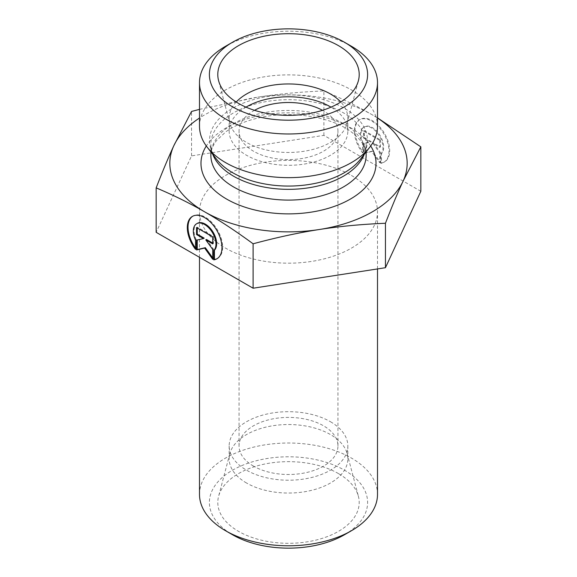 <?xml version="1.0" encoding="UTF-8"?>
<svg xmlns="http://www.w3.org/2000/svg" width="577" height="577" viewBox="0 0 577 577"><rect width="100%" height="100%" fill="white"/><g stroke="black" fill="none" stroke-linecap="round" stroke-linejoin="round"><path stroke-width="0.43" stroke-dasharray="2.88 2.16" d="M199.498 494.402A89.002 51.382 180 0 1 254.443 446.93A89.002 51.382 180 0 1 351.436 458.066A89.002 51.382 180 0 1 377.502 494.402M344.44 534.771A79.114 45.677 0 0 0 344.44 470.176A79.114 45.677 0 0 0 232.56 470.176A79.114 45.677 0 0 0 232.56 534.771M351.436 175.458A89.002 51.382 180 0 1 377.502 211.795A89.002 51.382 180 0 1 288.5 263.177A89.002 51.382 180 0 1 199.498 211.795A89.002 51.382 180 0 1 254.443 164.315A89.002 51.382 180 0 1 351.436 175.458M338.497 473.609A70.704 40.823 0 0 0 266.444 463.692A70.704 40.823 0 0 0 218.596 496.335A70.704 40.823 0 0 0 238.503 531.338A70.704 40.823 0 0 0 320.408 538.904A70.704 40.823 0 0 0 358.404 496.335A70.704 40.823 0 0 0 338.497 473.609M246.545 483.014A59.337 34.259 180 0 1 229.163 458.787A59.337 34.259 180 0 1 229.841 453.637A59.337 34.259 180 0 1 269.993 426.244A59.337 34.259 180 0 1 330.455 434.568A59.337 34.259 180 0 1 347.159 453.637A59.337 34.259 180 0 1 347.837 458.787A59.337 34.259 180 0 1 311.205 490.436A59.337 34.259 180 0 1 246.545 483.014M381.462 162.923A24.486 14.144 -120 0 0 384.621 161.856A24.486 14.144 -120 0 0 384.614 133.575A24.486 14.144 -120 0 0 360.113 119.461A24.486 14.144 -120 0 0 363.265 152.429L363.265 143.19A16.005 9.246 60 0 1 364.354 126.803A16.005 9.246 60 0 1 379.753 135.025A16.005 9.246 60 0 1 381.462 153.684L381.462 162.923L380.762 163.327L380.762 154.088A16.005 9.246 -120 0 0 379.053 135.429A16.005 9.246 -120 0 0 363.654 127.207A16.005 9.246 -120 0 0 362.565 143.594L362.565 152.833A24.486 14.144 60 0 1 359.413 119.865A24.486 14.144 60 0 1 383.914 133.987A24.486 14.144 60 0 1 383.921 162.26A24.486 14.144 60 0 1 380.762 163.327M363.265 152.429L362.565 152.833M381.462 153.684L380.762 154.088M363.265 143.19L362.565 143.594M379.753 140.341L379.753 147.344L372.821 143.348L379.753 152.941L379.753 162.743L371.667 151.542L363.575 153.417L363.575 143.615L370.506 142.014L363.575 138.018L363.575 131.015L379.753 140.341L380.452 139.937L364.275 130.611L364.275 137.614L371.206 141.61L364.275 143.211L364.275 153.013L372.367 151.138L380.452 162.339L380.452 152.537L373.521 142.945L380.452 146.94L380.452 139.937M380.452 146.94L379.753 147.344M373.521 142.945L372.821 143.348M380.452 152.537L379.753 152.941M380.452 162.339L379.753 162.743M372.367 151.138L371.667 151.542M364.275 153.013L363.575 153.417M364.275 143.211L363.575 143.615M371.206 141.61L370.506 142.014M364.275 137.614L363.575 138.018M364.275 130.611L363.575 131.015M195.538 249.379L196.238 248.975L196.238 239.736A16.005 9.246 60 0 1 197.327 223.349M217.233 258.597A24.486 14.144 -120 0 0 217.587 258.402A24.486 14.144 -120 0 0 217.579 230.122A24.486 14.144 -120 0 0 193.079 216A24.486 14.144 -120 0 0 192.74 216.216M195.538 248.045A24.486 14.144 -120 0 0 196.238 248.975M195.538 240.14L196.238 239.736M196.548 227.562L197.247 227.158L197.247 227.965M204.179 238.157L197.247 239.996M196.548 240.162L197.247 239.758M212.725 257.912L213.425 258.885L213.425 249.084L206.494 239.491M212.725 259.289L213.425 258.885M212.725 249.488L213.425 249.084M212.725 243.083L213.425 243.487L213.425 236.483L197.247 227.158M212.725 243.891L213.425 243.487M212.725 236.887L213.425 236.483M330.455 421.729A59.337 34.259 180 0 1 347.837 445.956A59.337 34.259 180 0 1 288.5 480.208A59.337 34.259 180 0 1 229.163 445.956A59.337 34.259 180 0 1 265.795 414.3A59.337 34.259 180 0 1 330.455 421.729M253.534 466.137A49.449 28.547 180 0 1 239.051 445.956A49.449 28.547 180 0 1 288.5 417.409A49.449 28.547 180 0 1 337.949 445.956A49.449 28.547 180 0 1 307.426 472.325A49.449 28.547 180 0 1 253.534 466.137M420.835 191.275L323.892 135.364L191.55 155.884L156.165 232.315M323.892 135.364L323.892 90.935C341.231 98.227 357.387 106.204 372.367 114.873L377.502 117.881M199.498 109.363L257.717 97.174A118.667 68.512 0 0 0 199.498 118.025M377.502 118.025A118.667 68.512 0 0 0 372.367 114.873A118.667 68.512 0 0 0 257.717 97.174C278.157 93.979 300.213 91.894 323.892 90.935M236.217 102.014A59.337 34.259 0 0 0 229.163 118.213A59.337 34.259 0 0 0 229.841 123.363A59.337 34.259 0 0 0 246.545 142.432A59.337 34.259 0 0 0 307.007 150.756A59.337 34.259 0 0 0 347.159 123.363A59.337 34.259 0 0 0 347.837 118.213A59.337 34.259 0 0 0 340.783 102.014M245.99 107.149A59.337 34.259 0 0 0 229.163 131.044A59.337 34.259 0 0 0 246.545 155.271A59.337 34.259 0 0 0 311.205 162.7A59.337 34.259 0 0 0 347.837 131.044A59.337 34.259 0 0 0 331.01 107.149M254.5 110.322A49.449 28.547 0 0 0 239.051 131.044A49.449 28.547 0 0 0 253.534 151.232A49.449 28.547 0 0 0 307.426 157.42A49.449 28.547 0 0 0 337.949 131.044A49.449 28.547 0 0 0 323.466 110.863A49.449 28.547 0 0 0 322.5 110.322M199.498 126.269A89.002 51.382 180 0 1 288.5 74.88A89.002 51.382 180 0 1 377.502 126.269M351.436 46.268A89.002 51.382 0 0 0 225.564 46.268M191.55 155.884L191.55 111.455M370.694 145.981A87.516 50.531 0 0 0 288.5 112.818A87.516 50.531 0 0 0 206.306 145.981M210.872 151.917L210.872 144.517C210.771 149.154 212.624 154.009 216.425 159.086A78.955 45.583 180 0 1 288.5 94.895A78.955 45.583 180 0 1 360.575 159.086C364.375 154.009 366.229 149.154 366.128 144.517A77.628 44.818 0 0 0 288.5 99.698A77.628 44.818 0 0 0 210.872 144.517A77.628 44.818 0 0 0 212.769 154.369M364.231 154.369A77.628 44.818 0 0 0 366.128 144.517L366.128 151.917M210.872 155.271A77.628 44.818 180 0 1 288.5 110.452A77.628 44.818 180 0 1 366.128 155.271C366.453 147.762 361.599 140.038 351.581 132.111C331.746 116.713 290.361 110.005 258.049 118.033C244.872 121.177 234.103 125.793 225.744 131.873L216.483 140.622C212.639 145.729 210.771 150.611 210.872 155.271M377.502 268.932L377.502 211.795M199.498 257.306L199.498 211.795M229.841 453.637L218.596 496.335M347.159 453.637L358.404 496.335M360.113 119.461L359.413 119.865M384.621 161.856L383.921 162.26M364.354 126.803L363.654 127.207M216.887 258.806L217.587 258.402M192.379 216.404L193.079 216M229.163 445.956L229.163 458.787M347.837 445.956L347.837 458.787M347.159 123.363L358.404 80.665M229.841 123.363L218.596 80.665M347.837 131.044L347.837 118.213M229.163 131.044L229.163 118.213M337.949 445.956L337.949 131.044M239.051 445.956L239.051 131.044"/><path stroke-width="0.87" d="M377.502 268.932L377.502 494.402A89.002 51.382 180 0 1 351.436 530.732A89.002 51.382 180 0 1 225.564 530.732A89.002 51.382 180 0 1 199.498 494.402L199.498 257.306M225.564 530.732L232.56 534.771A79.114 45.677 0 0 0 344.44 534.771L351.436 530.732M213.735 259.866L213.735 250.627A16.005 9.246 -120 0 0 212.026 231.976A16.005 9.246 -120 0 0 196.627 223.753A16.005 9.246 -120 0 0 195.538 240.14L195.538 249.379A24.486 14.144 60 0 1 192.379 216.404A24.486 14.144 60 0 1 216.887 230.526A24.486 14.144 60 0 1 216.887 258.806A24.486 14.144 60 0 1 213.735 259.866L214.435 259.462A24.486 14.144 -120 0 0 217.233 258.597M192.74 216.216A24.486 14.144 -120 0 0 195.538 248.045M196.627 223.753L197.327 223.349A16.005 9.246 60 0 1 212.725 231.572A16.005 9.246 60 0 1 214.435 250.223L214.435 259.462M213.735 250.627L214.435 250.223M197.247 227.965L197.247 234.161L204.179 238.157L203.479 238.561L196.548 234.565L196.548 227.562L212.725 236.887L212.725 243.891L205.794 239.895L212.725 249.488L212.725 259.289L204.633 248.088L196.548 249.956L196.548 240.162L203.479 238.561M196.548 234.565L197.247 234.161M197.247 239.996L197.247 249.552L205.333 247.684L212.725 257.912M196.548 249.956L197.247 249.552M204.633 248.088L205.333 247.684M205.794 239.895L206.494 239.491L212.725 243.083M156.165 187.878C162.49 171.506 168.39 157.427 173.857 145.649A118.667 68.512 0 0 0 204.59 211.795C189.631 203.14 173.489 195.17 156.165 187.878L156.165 232.315L253.108 288.219L385.45 267.699L420.835 191.275L420.835 146.839L403.143 181.041C397.676 192.812 391.783 206.891 385.45 223.27C361.779 224.237 339.723 226.314 319.283 229.516C298.843 232.654 276.787 237.414 253.108 243.79C235.769 231.081 219.613 220.428 204.633 211.817A118.667 68.512 0 0 0 319.283 229.516A118.667 68.512 0 0 0 403.143 181.041A118.667 68.512 0 0 0 377.502 118.025M385.45 267.699L385.45 223.27M253.108 288.219L253.108 243.79M377.502 117.881L420.835 146.839M199.498 118.025A118.667 68.512 0 0 0 173.857 145.649L191.55 111.455L199.498 109.363M340.783 102.014A59.337 34.259 0 0 0 330.455 93.986A59.337 34.259 0 0 0 236.217 102.014M338.497 45.662A70.704 40.823 180 0 1 358.404 80.665A70.704 40.823 180 0 1 310.556 113.308A70.704 40.823 180 0 1 238.503 103.391A70.704 40.823 180 0 1 218.596 80.665A70.704 40.823 180 0 1 256.592 38.096A70.704 40.823 180 0 1 338.497 45.662M331.01 107.149A59.337 34.259 0 0 0 245.99 107.149M322.5 110.322A49.449 28.547 0 0 0 254.5 110.322M377.502 82.598L377.502 126.269A89.002 51.382 180 0 1 369.749 147.243A89.002 51.382 180 0 1 225.564 162.606A89.002 51.382 180 0 1 207.251 147.243A89.002 51.382 180 0 1 199.498 126.269L199.498 82.598A89.002 51.382 0 0 0 225.564 118.934A89.002 51.382 0 0 0 322.557 130.07A89.002 51.382 0 0 0 377.502 82.598A89.002 51.382 0 0 0 351.436 46.268L344.44 42.229A79.114 45.677 180 0 1 344.44 106.824A79.114 45.677 180 0 1 232.56 106.824A79.114 45.677 180 0 1 232.56 42.229A79.114 45.677 180 0 1 344.44 42.229M232.56 42.229L225.564 46.268A89.002 51.382 0 0 0 199.498 82.598M206.306 145.981A87.516 50.531 0 0 0 226.617 199.072A87.516 50.531 0 0 0 335.583 205.939A87.516 50.531 0 0 0 370.694 145.981M369.749 147.243L360.575 159.086A78.955 45.583 180 0 1 232.668 172.711A78.955 45.583 180 0 1 216.425 159.086L207.251 147.243M212.769 154.369A77.628 44.818 0 0 0 233.606 176.209A77.628 44.818 0 0 0 310.094 187.568A77.628 44.818 0 0 0 364.231 154.369M366.128 151.917L366.128 155.271A77.628 44.818 180 0 1 318.208 196.678A77.628 44.818 180 0 1 233.606 186.962A77.628 44.818 180 0 1 210.872 155.271L210.872 151.917"/></g></svg>
